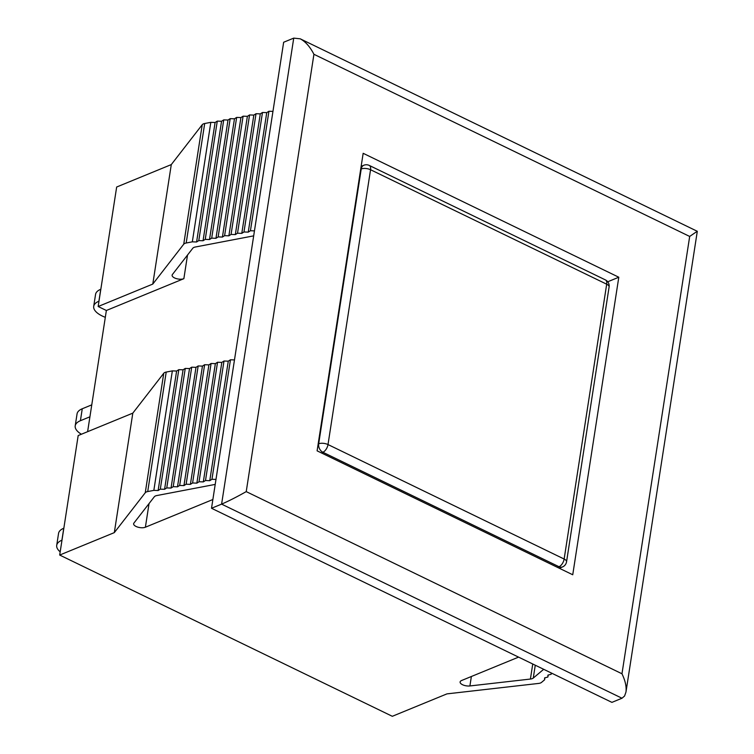 <?xml version="1.0" encoding="UTF-8"?>
<svg xmlns="http://www.w3.org/2000/svg" width="754" height="754" viewBox="0 0 754 754"><rect width="100%" height="100%" fill="white"/><g stroke="black" fill="none" stroke-linecap="round" stroke-linejoin="round"><path stroke-width="1.13" d="M81.394 434.238A23.44 10.094 8.8 0 1 75.212 425.84A23.44 10.094 8.8 0 1 80.405 420.713L89.915 416.811M91.762 404.86L82.261 408.762A23.44 10.094 -171.2 0 0 77.059 413.889L75.212 425.84M60.179 551.834A23.44 10.094 8.8 0 1 56.71 545.331A23.44 10.094 8.8 0 1 61.913 540.203L61.988 540.175M63.836 528.224L63.76 528.252A23.44 10.094 -171.2 0 0 58.558 533.38L56.71 545.331M105.315 317.321A23.44 10.094 8.8 0 1 93.703 306.35A23.44 10.094 8.8 0 1 98.906 301.223L98.981 301.195M100.838 289.244L100.753 289.272A23.44 10.094 -171.2 0 0 95.56 294.399L93.703 306.35M253.683 235.861L195.277 247.02A6.701 2.884 -171.2 0 0 192.826 248.207L172.393 274.531A6.701 2.884 -171.2 0 0 172.11 275.163A6.701 2.884 -171.2 0 0 176.295 278.594A6.701 2.884 -171.2 0 0 183.863 278.678L106.371 310.488L98.161 306.51L152.789 284.079L183.731 244.202A6.701 2.884 8.8 0 1 186.191 243.005L192.327 241.836L210.818 122.346L215.097 122.497L196.596 241.987L192.327 241.836M532.748 663.991L530.411 679.052A6.701 2.884 -171.2 0 0 533.276 678.063L535.265 665.216M530.411 679.052L469.902 685.952L471.373 676.498M544.906 677.818L544.605 679.806L541.476 682.436A6.701 2.884 8.8 0 1 538.61 683.426L446.943 693.878L392.316 716.3L59.689 555.048L114.316 532.626L145.258 492.739A6.701 2.884 8.8 0 1 147.718 491.551L153.844 490.373L172.346 370.883L166.21 372.061A6.701 2.884 -171.2 0 0 163.759 373.249L132.808 413.135L78.18 435.558L59.689 555.048M215.21 484.407L156.804 495.557A6.701 2.884 -171.2 0 0 154.344 496.745L133.92 523.069A6.701 2.884 -171.2 0 0 133.637 523.71A6.701 2.884 -171.2 0 0 137.812 527.131A6.701 2.884 -171.2 0 0 145.39 527.216L212.873 499.516M544.605 679.806L544.614 677.893L547.894 677.035L547.904 675.122L551.183 674.274L551.193 672.936M543.691 669.298L533.276 678.063M518.573 657.12L461.599 680.513A6.701 2.884 -171.2 0 0 460.11 681.974A6.701 2.884 -171.2 0 0 463.154 685A6.701 2.884 -171.2 0 0 469.902 685.952M215.983 479.421L211.959 479.28L209.772 480.666L205.503 480.515L203.316 481.9L199.047 481.749L196.86 483.135L192.59 482.984L190.404 484.36L186.125 484.209L183.948 485.595L179.669 485.444L177.492 486.83L173.213 486.679L171.035 488.064L166.757 487.913L164.579 489.299L160.3 489.148L158.123 490.524L153.844 490.373M186.191 243.005L204.692 123.515A6.701 2.884 -171.2 0 0 202.232 124.712L183.731 244.202M204.692 123.515L210.818 122.346M254.456 230.884L250.432 230.743L248.245 232.128L243.976 231.978L241.789 233.363L237.519 233.212L235.333 234.588L231.063 234.437L228.877 235.823L224.607 235.672L222.421 237.058L218.151 236.907L215.964 238.292L211.695 238.141L209.508 239.527L205.239 239.376L203.052 240.752L198.783 240.601L196.596 241.987M547.894 677.035L548.196 675.047M551.183 674.274L551.372 673.02M198.783 240.601L217.275 121.111L221.553 121.262L203.052 240.752M215.097 122.497L217.275 121.111M205.239 239.376L223.731 119.886L228.01 120.037L209.508 239.527M221.553 121.262L223.731 119.886M166.757 487.913L185.258 368.423L189.527 368.574L171.035 488.064M211.695 238.141L230.187 118.651L234.466 118.802L215.964 238.292M228.01 120.037L230.187 118.651M173.213 486.679L191.714 367.189L195.993 367.339L177.492 486.83M234.466 118.802L236.643 117.417L218.151 236.907M236.643 117.417L240.922 117.567L222.421 237.058M195.993 367.339L198.17 365.954L202.449 366.105L183.948 485.595M198.17 365.954L179.669 485.444M240.922 117.567L243.099 116.182L224.607 235.672M243.099 116.182L247.378 116.333L228.877 235.823M247.378 116.333L249.565 114.947L231.063 234.437M249.565 114.947L253.834 115.098L235.333 234.588M202.449 366.105L204.626 364.719L208.905 364.87L211.082 363.494L215.361 363.645L196.86 483.135M211.082 363.494L192.59 482.984M237.519 233.212L256.021 113.722L260.29 113.873L241.789 233.363M253.834 115.098L256.021 113.722M199.047 481.749L217.538 362.259L221.817 362.41L203.316 481.9M260.29 113.873L262.477 112.487L243.976 231.978M262.477 112.487L266.746 112.638L248.245 232.128M266.746 112.638L268.933 111.253L250.432 230.743M268.933 111.253L272.957 111.394M221.817 362.41L223.995 361.025L228.273 361.175L230.451 359.79L234.475 359.931M230.451 359.79L211.959 479.28M223.995 361.025L205.503 480.515M189.527 368.574L191.714 367.189M160.3 489.148L178.802 369.658L183.071 369.809L185.258 368.423M183.071 369.809L164.579 489.299M172.346 370.883L176.615 371.034L178.802 369.658M176.615 371.034L158.123 490.524M204.626 364.719L186.125 484.209M208.905 364.87L190.404 484.36M215.361 363.645L217.538 362.259M228.273 361.175L209.772 480.666M98.161 306.51L116.663 187.02L171.29 164.589L202.232 124.712M87.615 431.684L106.371 310.488M132.808 413.135L114.316 532.626M171.29 164.589L152.789 284.079M246.228 491.617L313.928 54.288L689.684 236.445L697.243 231.271L300.224 38.812L293.74 38.115L221.601 504.124L621.993 698.232L624.585 695.999L625.971 692.049C626.64 686.79 625.302 680.692 621.975 673.774L246.228 491.617C236.803 496.943 228.594 501.108 221.601 504.124L211.516 508.271L611.909 702.37L621.993 698.232M313.928 54.288C310.017 46.729 305.445 41.574 300.224 38.812M211.516 508.271L283.655 42.252L293.74 38.115M618.798 277.227L572.738 574.765L317.104 450.835L363.164 153.307L618.798 277.227L607.733 281.77M321.345 452.89L322.882 452.259A6.701 3.506 -64.1 0 0 328.009 444.558L370.553 169.735L606.687 284.201A6.701 3.506 -64.1 0 0 605.405 279.904A6.701 6.701 0 0 1 609.1 286.954A6.701 2.884 -171.2 0 0 606.687 284.201L564.143 559.034L328.009 444.558A6.701 2.884 -171.2 0 0 318.678 443.795L318.16 444.002M360.704 169.179L361.223 168.971A6.701 2.884 -171.2 0 1 370.553 169.735A6.701 3.506 -64.1 0 0 369.272 165.428A6.701 6.701 0 0 0 363.805 165.258L363.805 165.258A6.701 4.92 67.7 0 0 361.223 168.971L318.678 443.795A6.701 4.92 -112.3 0 0 322.882 452.259L559.016 566.725A6.701 3.506 -64.1 0 0 564.143 559.034A6.701 2.884 -171.2 0 1 565.99 560.326A6.701 2.884 -171.2 0 1 566.556 561.777A6.701 6.701 0 0 1 562.484 566.951L559.308 568.252M557.47 567.357L559.016 566.725A6.701 4.92 67.7 0 0 562.484 566.951M80.405 420.713L82.261 408.762M61.913 540.203L63.76 528.252M98.906 301.223L100.753 289.272M147.718 491.551L166.21 372.061M163.759 373.249L145.258 492.739M145.39 527.216L149.047 503.578M183.863 278.678L187.52 255.031M689.684 236.445L621.975 673.774M697.29 231.365L625.971 692.049M609.1 286.954L566.556 561.777M363.805 165.258L361.147 166.351M369.272 165.428L605.405 279.904"/></g></svg>
